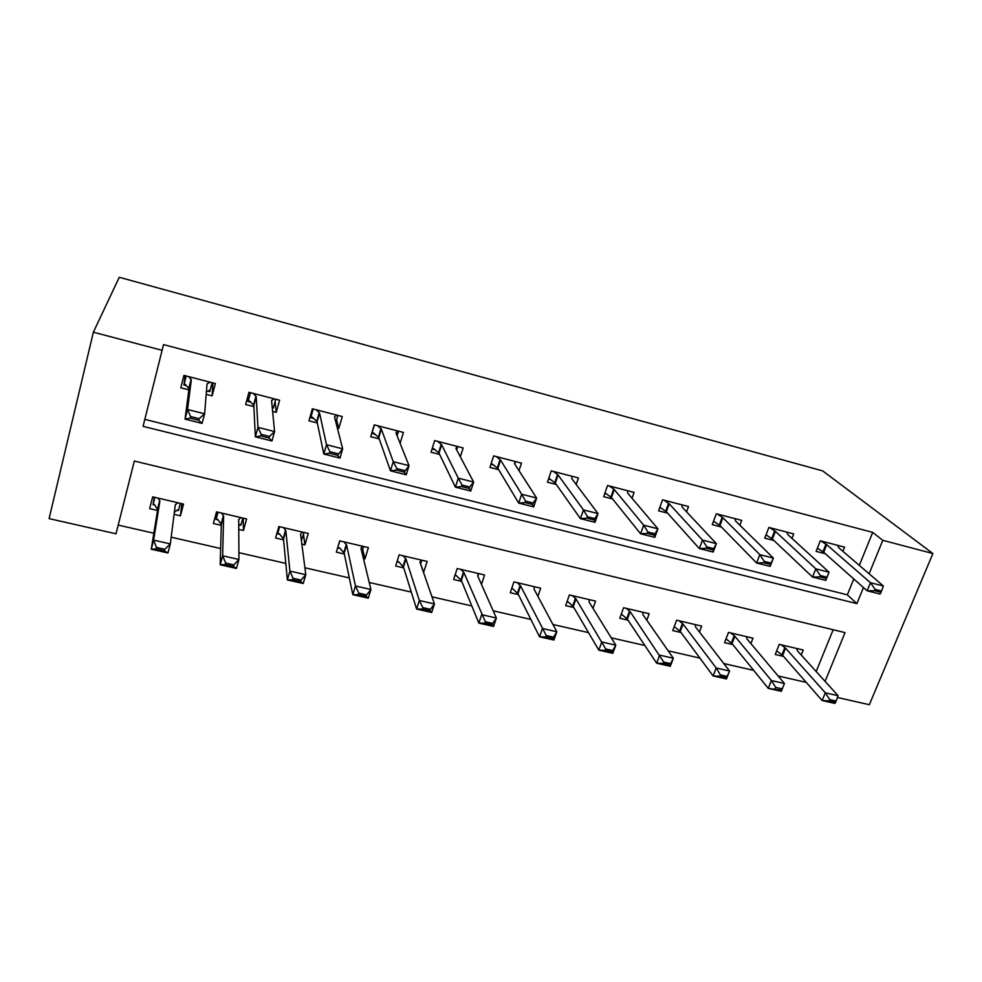 <?xml version="1.0" encoding="UTF-8"?>
<svg xmlns="http://www.w3.org/2000/svg" width="982" height="982" viewBox="0 0 982 982"><rect width="100%" height="100%" fill="white"/><g stroke="black" fill="none" stroke-linecap="round" stroke-linejoin="round"><path stroke-width="1.47" d="M825.101 681.373L845.036 632.604L134.325 461.037L116.011 533.791L49.1 518.606L93.364 332.198L119.276 277.28L822.683 470.894L932.9 553.541L882.793 540.321L872.716 532.391L163.528 344.596L143.065 426.348L856.893 603.623L863.473 587.555M932.9 553.541L869.34 704.72L837.425 697.478M118.196 525.088L153.843 533.226M171.199 537.203L220.643 548.508M238.908 552.682L285.787 563.398M304.899 567.768L349.322 577.932M369.232 582.486L411.311 592.097M431.982 596.823L471.802 605.931M493.197 610.816L530.869 619.433M552.927 624.478L588.537 632.617M611.234 637.809L644.867 645.505M668.177 650.833L699.908 658.087M723.783 663.537L753.697 670.387M778.112 675.96L806.283 682.404M816.177 671.516L833.153 629.744M801.226 655.019L803.227 650.01L779.254 644.364L775.252 654.478L783.513 656.406M750.886 643.591L752.998 638.177L728.497 632.408L724.556 642.658L732.805 644.585M699.442 631.978L701.664 626.099L676.623 620.194L672.744 630.591L680.98 632.506M646.819 620.207L649.188 613.738L623.595 607.711L619.789 618.243L628.001 620.158M592.993 608.312L595.546 601.107L569.376 594.945L565.644 605.624L573.819 607.527M537.89 596.344L540.689 588.193L513.917 581.884L510.272 592.711L518.41 594.613M481.462 584.4L484.568 574.973L457.182 568.529L453.623 579.503L461.736 581.393M423.549 572.494L427.158 561.458L399.122 554.855L395.66 565.988L403.725 567.878M363.426 558.476L364.973 558.844L368.397 547.612L339.698 540.861L336.323 552.166L344.363 554.032M301.855 544.126L304.923 544.838L308.238 533.447L278.851 526.536L275.586 538.001L283.577 539.867M238.761 529.421L243.426 530.513L246.629 518.95L216.543 511.855L213.376 523.504L221.318 525.358M174.109 514.347L180.442 515.832L183.536 504.085L152.701 496.831L149.657 508.651L157.537 510.493M144.82 419.363L847.343 594.822L853.788 578.963M859.311 565.35L872.716 532.391M842.9 551.283L844.569 547.121L820.289 540.812L816.103 551.368L825.359 553.75M791.958 538.369L793.702 533.901L768.881 527.444L764.769 538.148L773.939 540.517M739.863 525.21L741.692 520.374L716.308 513.782L712.269 524.634L721.365 526.978M686.565 511.831L688.505 506.552L662.543 499.801L658.578 510.812L667.588 513.132M632.027 498.255L634.102 492.412L607.551 485.501L603.648 496.671L612.584 498.966M576.188 484.494L578.447 477.939L551.258 470.869L547.453 482.199L556.278 484.47M518.987 470.648L521.479 463.123L493.651 455.893L489.932 467.395L498.66 469.642M460.337 456.839L463.16 447.964L434.67 440.562L431.037 452.223L439.654 454.445M400.116 443.348L403.442 432.436L374.265 424.85L370.73 436.695L379.224 438.893M337.378 428.115L338.79 428.483L342.276 416.54L312.374 408.77L308.949 420.799L317.321 422.947M272.615 411.446L276.237 412.366L279.6 400.239L248.962 392.284L245.647 404.498L253.884 406.622M206.195 394.347L212.112 395.869L215.365 383.545L183.965 375.382L180.774 387.792L188.863 389.879M93.364 332.198L162.202 350.341M869.119 573.758L882.793 540.321M847.343 594.822L856.893 603.623M181.817 503.68L180.442 515.832M243.229 518.14L243.426 530.513M303.45 533.987L304.923 544.838M362.653 549.368L364.973 558.844M420.64 563.852L423.647 572.518M336.568 419.879L338.79 428.483M275.095 401.663L276.237 412.366M212.947 382.919L212.112 395.869M817.269 548.447L818.031 548.643M881.038 592.33L881.591 590.98L875.109 589.347L874.545 590.698L881.038 592.33L880.056 594.061L867.143 590.808L823.702 552.277L817.355 548.226M874.545 590.698L867.143 590.808L870.457 582.707L826.721 544.679L820.805 540.947M837.511 545.292L838.874 547.833L883.383 585.996L870.457 582.707L875.109 589.347M881.591 590.98L883.383 585.996M776.688 650.845L782.654 655.424L822.143 700.534L825.322 692.801L838.076 695.698L797.556 650.968L796.672 648.464M829.189 700.89L835.596 702.339L836.124 701.05L829.729 699.601L829.189 700.89L822.143 700.534L834.896 703.407L835.596 702.339M781.206 644.818L785.551 648.145L825.322 692.801L829.729 699.601M838.076 695.698L836.124 701.05M765.899 535.19L766.954 535.46M786.766 532.097L787.809 534.576L829.041 572.211L825.764 580.399L812.531 577.06L772.404 539.057L766.034 534.859M819.786 576.888L826.427 578.57L826.979 577.195L820.338 575.526L819.786 576.888L812.531 577.06L815.809 568.848L775.387 531.36L769.692 527.653M820.338 575.526L815.809 568.848L829.041 572.211L826.979 577.195M825.764 580.399L826.427 578.57M713.386 521.626L714.749 521.982M734.904 518.606L735.555 520.988L773.386 558.083L770.158 566.393L756.606 562.993L719.966 525.542L713.546 521.184M763.701 562.747L770.502 564.466L771.042 563.079L764.242 561.36L763.701 562.747L756.606 562.993L759.822 554.646L722.899 517.735L717.437 514.077M764.242 561.36L759.822 554.646L773.386 558.083L771.042 563.079M770.158 566.393L770.502 564.466M659.671 507.768L661.352 508.197M666.336 509.486L667.073 509.683M681.852 504.822L682.208 507.178L716.357 543.623L713.202 552.056L699.319 548.57L666.336 511.72L659.879 507.191M706.242 548.263L713.214 550.018L713.742 548.607L706.77 546.851L706.242 548.263L699.319 548.57L702.474 540.1L669.172 503.754L664.004 500.182M706.77 546.851L702.474 540.1L716.357 543.623L713.742 548.607M713.202 552.056L713.214 550.018M726.017 638.852L732.02 643.615L768.268 688.382L771.386 680.538L784.446 683.509L747.13 639.11L746.492 636.655M782.237 688.861L784.446 683.509L781.316 691.316L768.268 688.382L781.721 690.174L782.237 688.861L775.694 687.388L775.166 688.689M730.694 632.924L734.867 636.238L771.386 680.538L775.694 687.388M781.721 690.174L781.316 691.316M674.241 626.577L680.256 631.536L713.116 675.947L716.185 667.981L729.552 671.025L695.563 626.958L695.219 624.577M727.085 676.389L729.552 671.025L726.471 678.955L713.116 675.947L719.855 676.205L726.57 677.727L727.085 676.389L720.371 674.88L719.855 676.205M679.078 620.771L683.067 624.061L716.185 667.981L720.371 674.88M726.57 677.727L726.471 678.955M628.541 615.923L627.805 615.751M621.324 614.008L627.363 619.2L656.651 663.206L659.659 655.141L673.345 658.247L642.928 614.634L642.817 612.24M670.596 663.623L673.345 658.247L670.325 666.299L656.651 663.206L663.218 663.427L670.092 664.974L670.596 663.623L663.722 662.077L663.218 663.427M626.307 608.349L630.113 611.614L663.722 662.077M670.092 664.974L670.325 666.299M604.728 493.578L606.741 494.106M611.491 495.333L612.191 495.505M627.608 490.718L627.584 493.001L657.928 528.807L654.834 537.363L640.608 533.791L611.369 497.469L604.986 492.841M647.347 533.41L654.491 535.215L655.006 533.778L647.862 531.974L647.347 533.41L640.608 533.791L643.689 525.186L614.29 489.552L609.343 485.967M647.862 531.974L643.689 525.186L657.928 528.807L655.006 533.778M654.834 537.363L654.491 535.215M574.433 603.255L573.746 603.095M567.891 601.733L567.068 601.536M567.215 601.131L573.181 606.446L598.824 650.17L601.77 641.97L615.788 645.162L589.065 601.978L589.249 599.621M612.743 650.55L615.788 645.162L612.829 653.325L598.824 650.17L605.207 650.329L612.252 651.913L612.743 650.55L605.71 648.955L605.207 650.329M572.371 595.644L575.968 598.897L605.71 648.955M612.252 651.913L612.829 653.325M548.508 479.069L550.865 479.67M555.395 480.849L556.033 481.008M572.101 476.282L571.696 478.492L598.038 513.611L595.006 522.314L580.423 518.643L555.321 483.119L548.828 478.222M586.966 518.189L594.294 520.03L594.797 518.582L587.469 516.728L586.966 518.189L580.423 518.643L583.443 509.904L558.083 474.969L553.418 471.434M587.469 516.728L583.443 509.904L598.038 513.611L594.797 518.582M595.006 522.314L594.294 520.03M515.538 461.577L514.74 464.032M490.963 464.216L493.676 464.916M515.305 461.528L514.482 463.651L536.626 498.034L533.668 506.872L518.717 503.103L497.862 468.316L491.233 463.369M525.051 502.575L532.563 504.466L533.054 502.993L525.542 501.09L525.051 502.575L518.717 503.103L521.663 494.228L500.562 460.042L496.18 456.544M525.542 501.09L521.663 494.228L536.626 498.034L533.054 502.993M533.668 506.872L532.563 504.466M457.71 446.552L456.667 449.854M432.043 449.007L435.136 449.805M457.17 446.405L455.918 448.455L473.643 482.052L470.746 491.037L455.415 487.17L439.028 453.156L433.713 448.627L432.227 448.43M461.528 486.556L469.236 488.508L469.715 486.998L462.006 485.059L461.528 486.556L455.415 487.17L458.275 478.16L441.655 444.748L437.591 441.311M462.006 485.059L458.275 478.16L473.643 482.052L469.715 486.998M470.746 491.037L469.236 488.508M519.085 590.305L518.447 590.157M512.886 588.856L511.659 588.574M511.855 587.997L517.944 593.68L539.572 636.815L542.457 628.492L556.819 631.757L533.987 589.028L534.466 586.72M553.467 637.146L556.819 631.757L553.934 640.043L539.572 636.815L545.771 636.901L552.989 638.533L553.467 637.146L546.262 635.514L545.771 636.901M517.195 582.657L520.583 585.886L546.262 635.514M552.989 638.533L553.934 640.043M477.853 576.262L478.725 573.598M456.618 575.685L454.985 575.305M455.182 574.666L461.356 580.472L478.86 623.116L481.671 614.671L496.389 618.022L477.645 575.796L478.43 573.525M492.719 623.41L496.389 618.022L493.565 626.43L478.86 623.116L484.863 623.153L492.252 624.822L492.719 623.41L485.329 621.741L484.863 623.153M460.767 569.364L463.921 572.567L485.329 621.741M492.252 624.822L493.565 626.43M420.591 563.987L421.794 560.194M399.048 562.22L396.974 561.741M397.121 561.262L398.52 561.667L403.442 566.97L416.626 609.086L419.351 600.505L434.449 603.942L419.989 562.244L421.106 560.022M430.447 609.331L434.449 603.942L431.699 612.486L416.626 609.086L422.407 609.049L429.981 610.767L430.447 609.331L422.861 607.625L422.407 609.049M403.025 555.775L405.947 558.942L419.351 600.505L422.861 607.625M429.981 610.767L431.699 612.486M398.496 431.159L397.096 435.775M371.773 433.197L375.198 434.326M374.424 424.899L371.871 433.467L373.541 432.939L378.782 437.628L390.468 470.82L393.254 461.663L381.335 429.097L377.591 425.722M404.731 470.587L396.814 468.598L396.347 470.12L404.253 472.121L409.015 465.664L406.204 474.785L390.468 470.82L396.347 470.12M397.649 430.926L395.955 432.89L409.015 465.664L393.254 461.663L396.814 468.598M406.204 474.785L404.253 472.121M337.698 547.539L339.846 540.898M361.855 551.994L363.536 546.471M340.14 548.435L337.771 547.882L339.649 547.882L344.166 553.136L352.808 594.687L355.459 585.984L370.938 589.495L360.983 548.373L362.432 546.213M366.581 594.896L370.938 589.495L368.275 598.185L352.808 594.687L358.356 594.589L366.139 596.344L366.581 594.896L358.811 593.14L358.356 594.589M343.933 541.855L346.609 544.998L355.459 585.984L358.811 593.14M366.139 596.344L368.275 598.185M337.869 415.386L335.881 422.26M310.361 415.84L310.729 417.681L313.81 418.479M313.209 408.978L310.729 417.681L312.276 417.117L317.063 421.72L323.802 454.04L326.503 444.723L319.543 413.066L316.13 409.74M338.004 453.745L329.891 451.695L329.436 453.254L337.55 455.304L342.681 448.835L339.956 458.115L323.802 454.04L329.436 453.254M336.679 415.079L334.518 416.945L342.681 448.835L326.503 444.723L329.891 451.695M339.956 458.115L337.55 455.304M277.452 531.458L277.648 533.803L279.661 526.72M301.192 539.044L301.867 539.474L303.904 532.428M301.867 539.474L301.228 539.327M279.833 534.318L277.648 533.803L279.379 533.778L283.491 538.983L287.345 579.932L289.911 571.082L305.795 574.691L300.566 534.183L302.37 532.072M301.069 580.08L305.795 574.691L303.205 583.504L287.345 579.932L292.661 579.761L300.639 581.565L301.069 580.08L293.09 578.275L292.661 579.761M283.43 527.616L285.848 530.722L289.911 571.082L293.09 578.275M300.639 581.565L303.205 583.504M275.758 399.244L273.327 408.033L272.26 407.751M247.918 396.163L248.09 401.515L250.913 402.239M250.496 392.677L248.09 401.515L249.526 400.902L253.822 405.431L255.357 436.818L257.959 427.342L256.228 396.63L253.172 393.377M269.498 436.45L261.163 434.351L260.721 435.934L269.068 438.033L269.498 436.45L274.579 431.552L271.953 440.992L255.357 436.818L260.721 435.934M274.224 398.839L271.572 400.619L274.579 431.552L257.959 427.342L261.163 434.351M273.327 408.033L272.898 406.941L272.223 407.297M271.953 440.992L269.068 438.033M216.359 512.518L216.089 519.404L218.041 512.211M238.736 525.775L240.492 524.413L240.885 525.21L242.861 518.054M240.885 525.21L239.731 524.94M218.09 519.871L216.089 519.404L217.685 519.331L221.343 524.486L220.177 564.785L222.644 555.787L238.945 559.495L238.7 519.638L240.885 517.588M233.839 564.883L238.945 559.495L236.453 568.455L220.177 564.785L225.234 564.54L233.421 566.381L233.839 564.883L225.651 563.03L225.234 564.54M221.478 513.021L223.626 516.102L222.644 555.787L225.651 563.03M233.421 566.381L236.453 568.455M212.124 382.698L209.767 391.622L207.767 391.106M185.254 375.713L183.916 384.944L186.445 385.595M186.224 375.971L183.916 384.944L185.217 384.293L189.01 388.725L185.046 419.118L187.55 409.482L191.318 379.788L188.642 376.597M199.137 418.688L190.557 416.515L190.14 418.136L198.708 420.296L199.137 418.688L204.624 413.815L202.096 423.414L185.046 419.118L190.14 418.136M210.222 382.207L207.042 383.876L204.624 413.815L187.55 409.482L190.557 416.515M209.767 391.622L209.166 390.48L206.404 391.757M202.096 423.414L198.708 420.296M154.334 497.211L153.045 504.65L154.923 497.346M174.391 512.088L177.902 509.756L178.442 510.591L180.357 503.336M178.442 510.591L177.018 510.259M154.837 505.067L153.045 504.65L154.481 504.539L157.685 509.633L151.24 549.233L153.609 540.1L170.34 543.905L175.324 504.748L177.902 502.759M164.829 549.282L170.34 543.905L167.947 553.001L151.24 549.233L156.028 548.913L164.424 550.804L164.829 549.282L156.42 547.379L156.028 548.913M158.028 498.083L159.882 501.127L153.609 540.1L156.42 547.379M164.424 550.804L167.947 553.001M825.972 544.138L822.953 551.737M826.721 544.679L823.702 552.277M782.654 655.424L785.551 648.145M781.954 654.798L784.851 647.531M774.675 530.82L771.705 538.529M775.387 531.36L772.404 539.057M722.224 517.207L719.303 525.014M722.899 517.735L719.966 525.542M668.582 503.287L665.71 511.205M669.208 503.803L666.336 511.72M666.582 508.774L667.33 508.971M732.02 643.615L734.867 636.238M731.357 642.989L734.205 635.624M680.256 631.536L683.067 624.061M679.642 630.923L682.441 623.447M627.363 619.2L630.113 611.614M626.786 618.586L629.523 611.013M627.952 615.37L628.689 615.542M613.701 489.036L610.89 497.076M614.29 489.552L611.467 497.592M611.749 494.609L612.449 494.793M573.267 606.581L575.968 598.897M572.739 605.968L575.427 598.296M573.881 602.715L574.568 602.874M557.543 474.466L554.793 482.616M558.083 474.969L555.321 483.119M555.64 480.112L556.278 480.284M500.071 459.539L497.383 467.813M500.562 460.042L497.862 468.316M441.225 444.269L438.598 452.665M441.655 444.748L439.028 453.156M517.944 593.68L520.583 585.886M517.465 593.079L520.092 585.284M518.57 589.777L519.22 589.924M461.356 580.472L463.921 572.567M460.914 579.883L463.479 571.978M403.442 566.97L405.947 558.942M403.062 566.381L405.566 558.365M380.955 428.631L378.414 437.15M381.335 429.097L378.782 437.628M344.166 553.136L346.609 544.998M343.835 552.559L346.278 544.421M319.224 412.6L316.744 421.253L319.26 412.636M319.543 413.066L317.063 421.72M283.491 538.983L285.848 530.722M283.209 538.406L285.566 530.157M255.971 396.176L253.565 404.965M256.228 396.63L253.822 405.431M271.769 400.288L271.597 400.914M238.7 520.018L238.933 519.196M221.343 524.486L223.626 516.102M221.122 523.922L223.405 515.538M191.122 379.347L188.814 388.271M191.318 379.788L189.01 388.725M207.325 383.557L206.957 384.932M175.152 506.147L175.631 504.306M157.685 509.633L159.882 501.127M157.525 509.069L159.722 500.575M669.172 503.754L666.287 511.683M667.379 508.86L666.631 508.664M627.326 619.151L630.076 611.565M628.026 615.149L628.762 615.321M614.18 489.441L611.369 497.469M612.486 494.67L611.786 494.498M573.181 606.446L575.869 598.762M573.954 602.494L574.642 602.653M557.923 474.785L555.174 482.935M556.328 480.161L555.677 480.002M500.354 459.797L497.665 468.07M441.421 444.441L438.794 452.837M517.809 593.459L520.448 585.665M518.656 589.544L519.294 589.691M461.184 580.178L463.75 572.273M403.234 566.589L405.738 558.574M381.077 428.729L378.524 437.248M343.945 552.682L346.376 544.544M283.246 538.455L285.602 530.194"/></g></svg>
